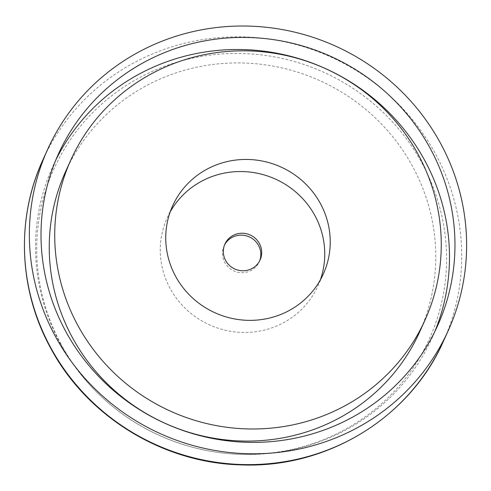 <?xml version="1.0" encoding="UTF-8"?>
<svg xmlns="http://www.w3.org/2000/svg" width="491" height="491" viewBox="0 0 491 491"><rect width="100%" height="100%" fill="white"/><g stroke="black" fill="none" stroke-linecap="round" stroke-linejoin="round"><path stroke-width="0.37" stroke-dasharray="2.46 1.84" d="M419.547 332.155A194.338 187.985 -155.6 0 0 412.863 166.879A194.338 187.985 24.4 0 0 234.864 62.934A194.338 187.985 24.4 0 0 65.475 171.844M55.759 160.158A208.123 201.322 24.4 0 0 52.918 166.161A208.123 201.322 24.4 0 0 60.074 343.16A208.123 201.322 -155.6 0 0 250.698 454.476A208.123 201.322 -155.6 0 0 432.105 337.845L437.585 325.742M434.744 331.744A208.123 201.322 -155.6 0 1 432.105 337.845M224.528 245.009A19.296 18.664 24.4 0 0 224.068 245.954A19.296 18.664 24.4 0 0 224.731 262.36A19.296 18.664 -155.6 0 0 242.407 272.683A19.296 18.664 -155.6 0 0 259.223 261.869L260.089 259.96M259.629 260.899A19.296 18.664 -155.6 0 1 259.223 261.869M170.174 211.959A82.697 79.996 24.4 0 0 167.173 217.894A82.697 79.996 24.4 0 0 170.021 288.223A82.697 79.996 -155.6 0 0 245.764 332.456A82.697 79.996 -155.6 0 0 317.849 286.112L323.323 274.015M320.328 279.944A82.697 79.996 -155.6 0 1 317.849 286.112M42.821 160.054A219.839 212.652 -155.6 0 1 234.44 36.856A219.839 212.652 -155.6 0 1 435.793 154.438A219.839 212.652 -155.6 0 1 443.355 341.398M61.019 344.166A206.054 199.321 -155.6 0 1 144.851 74.896A206.054 199.321 -155.6 0 1 422.272 163.656A206.054 199.321 -155.6 0 1 338.44 432.927A206.054 199.321 -155.6 0 1 61.019 344.166M52.918 166.161L58.392 154.064M224.068 245.954L224.933 244.039M167.173 217.894L172.654 205.79"/><path stroke-width="0.74" d="M418.344 154.782A194.338 187.985 24.4 0 0 240.345 50.837A194.338 187.985 24.4 0 0 70.95 159.747A194.338 187.985 24.4 0 0 77.633 325.024A194.338 187.985 -155.6 0 0 255.633 428.968A194.338 187.985 -155.6 0 0 425.028 320.058A194.338 187.985 -155.6 0 0 418.344 154.782M320.482 203.679A82.697 79.996 -155.6 0 1 323.323 274.015A82.697 79.996 -155.6 0 1 251.245 320.353A82.697 79.996 -155.6 0 1 175.496 276.126A82.697 79.996 24.4 0 1 172.654 205.79A82.697 79.996 24.4 0 1 244.733 159.452A82.697 79.996 24.4 0 1 320.482 203.679M70.95 159.747L65.475 171.844A194.338 187.985 24.4 0 0 72.159 337.127A194.338 187.985 -155.6 0 0 250.158 441.065A194.338 187.985 -155.6 0 0 419.547 332.155L425.028 320.058M434.744 331.744A208.123 201.322 -155.6 0 0 424.948 160.839A208.123 201.322 24.4 0 0 237.736 49.505A208.123 201.322 24.4 0 0 55.759 160.158M430.423 148.742A208.123 201.322 24.4 0 0 239.798 37.433A208.123 201.322 24.4 0 0 58.392 154.064A208.123 201.322 24.4 0 0 65.555 331.063A208.123 201.322 -155.6 0 0 256.179 442.373A208.123 201.322 -155.6 0 0 437.585 325.742A208.123 201.322 -155.6 0 0 430.423 148.742M440.697 143.611A219.839 212.652 24.4 0 0 239.338 26.035A219.839 212.652 24.4 0 0 47.719 149.227A219.839 212.652 24.4 0 0 55.28 336.194A219.839 212.652 -155.6 0 0 256.64 453.77A219.839 212.652 -155.6 0 0 448.258 330.578A219.839 212.652 -155.6 0 0 440.697 143.611M259.629 260.899A19.296 18.664 -155.6 0 0 258.561 245.457A19.296 18.664 24.4 0 0 241.425 235.14A19.296 18.664 24.4 0 0 224.528 245.009M259.426 243.548A19.296 18.664 24.4 0 0 241.75 233.231A19.296 18.664 24.4 0 0 224.933 244.039A19.296 18.664 24.4 0 0 225.596 260.451A19.296 18.664 -155.6 0 0 243.272 270.774A19.296 18.664 -155.6 0 0 260.089 259.96A19.296 18.664 -155.6 0 0 259.426 243.548M320.328 279.944A82.697 79.996 -155.6 0 0 315.001 215.776A82.697 79.996 24.4 0 0 242.677 171.568A82.697 79.996 24.4 0 0 170.174 211.959M42.821 160.054C15.829 218.679 18.732 289.923 50.34 347.536C86.821 416.564 163.19 463.363 241.744 464.897C326.994 468.389 409.954 417.675 443.355 341.398A219.839 212.652 -155.6 0 1 251.736 464.596A219.839 212.652 -155.6 0 1 50.383 347.02A219.839 212.652 -155.6 0 1 42.821 160.054L47.719 149.227M443.355 341.398L448.258 330.578"/></g></svg>
